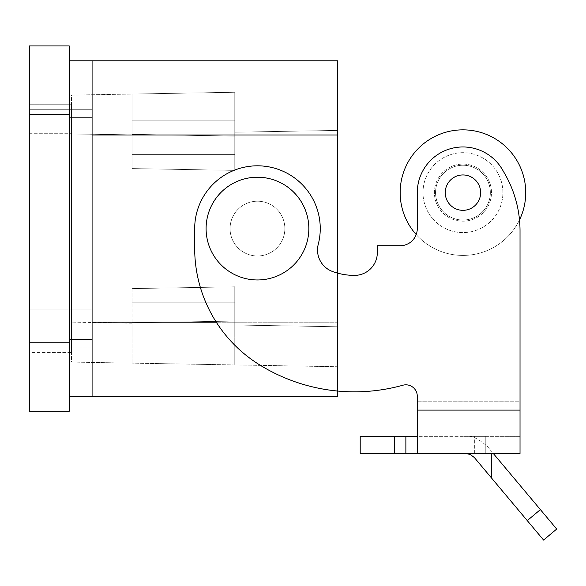 <?xml version="1.0" encoding="UTF-8"?>
<svg xmlns="http://www.w3.org/2000/svg" width="586" height="586" viewBox="0 0 586 586"><rect width="100%" height="100%" fill="white"/><g stroke="black" fill="none" stroke-linecap="round" stroke-linejoin="round"><path stroke-width="0.44" stroke-dasharray="2.93 2.2" d="M92.083 339.323L92.083 60.783L92.083 339.323L69.258 339.323L69.258 60.783L337.521 60.783L337.521 391.038M92.083 148.112L29.3 148.112L29.3 109.304L29.3 148.112L29.3 109.304L29.3 148.112L92.083 148.112L92.083 109.304L29.3 109.304L92.083 109.304L92.083 148.112M132.04 363.137L132.04 323.186L132.04 363.137L71.536 362.082L71.536 322.132L71.536 362.082L132.04 363.137L132.04 322.849L132.04 363.137L234.781 364.932L234.781 286.81L234.781 364.932L234.781 286.81L234.781 364.932L337.521 366.726L337.521 90.464L337.521 366.726L132.04 363.137M132.04 134.004L132.04 94.053L71.536 95.108L71.536 322.132L71.536 95.108L132.04 94.053L132.04 168.585L132.04 94.053L132.04 168.585L132.04 134.004L71.536 135.058L132.04 134.004M543.581 540.058L473.803 456.941L469.042 454.011L462.947 453.483L520.024 453.483L520.024 401.19L417.283 401.19L417.283 436.358L520.024 436.358L520.024 401.19L417.283 401.19L417.283 396.246A11.412 11.412 0 0 0 402.809 385.244A180.363 180.363 0 0 1 259.569 364.836A136.985 136.985 0 0 1 194.684 248.354A136.985 136.985 0 0 0 259.569 364.836A136.985 136.985 0 0 1 194.684 248.354L194.684 228.591A62.783 62.783 0 0 1 265.399 166.314A62.783 62.783 0 0 1 318.249 244.333A22.832 22.832 0 0 0 332.489 271.486A22.832 22.832 0 0 1 318.249 244.333A62.783 62.783 0 0 0 265.399 166.314A62.783 62.783 0 0 0 194.684 228.591A62.783 62.783 0 0 1 265.399 166.314A62.783 62.783 0 0 1 318.249 244.333A22.832 22.832 0 0 0 332.489 271.486A63.925 63.925 0 0 0 337.521 273.105L337.521 322.205L92.083 322.205L92.083 396.4L69.258 396.4L69.258 117.867L92.083 117.867M92.083 396.4L337.521 396.4L337.521 322.205L216.293 322.205M234.781 137.27L234.781 154.396L234.781 137.27M234.781 92.258L234.781 170.372L234.781 92.258L234.781 170.372L234.781 92.258L132.04 94.053L234.781 92.258M132.04 137.27L132.04 154.396L132.04 137.27M234.781 319.919L234.781 337.045L234.781 319.919M132.04 319.919L132.04 337.045L132.04 319.919M132.04 288.605L132.04 323.186L132.04 288.605L234.781 286.81L132.04 288.605M234.781 170.372L132.04 168.585L234.781 170.372M92.083 347.886L29.3 347.886L29.3 309.071L29.3 347.886L29.3 309.071L29.3 347.886L92.083 347.886L92.083 309.071L29.3 309.071L92.083 309.071L92.083 347.886M400.165 245.717A17.126 17.126 0 0 0 417.283 228.591A17.126 17.126 0 0 1 400.165 245.717L377.333 245.717L400.165 245.717L377.333 245.717L377.333 252.566A22.832 22.832 0 0 1 354.501 275.398A22.832 22.832 0 0 0 377.333 252.566M69.258 339.323L69.258 396.4M69.258 60.783L69.258 117.867M69.258 411.24L69.258 114.438L29.3 114.438L29.3 45.942L69.258 45.942L69.258 114.438M29.3 352.45L29.3 133.271L29.3 352.45L71.536 352.45L71.536 323.911L71.536 352.45L29.3 352.45M29.3 104.733L71.536 104.733L71.536 323.911L71.536 104.733L29.3 104.733L29.3 133.271L29.3 104.733M69.258 342.751L29.3 342.751L29.3 114.438M29.3 342.751L29.3 411.24M502.905 192.633A39.958 39.958 0 0 0 462.947 152.682A39.958 39.958 0 0 0 422.989 192.633A39.958 39.958 0 0 0 462.947 232.591A39.958 39.958 0 0 0 502.905 192.633A39.958 39.958 0 0 0 462.947 152.682A39.958 39.958 0 0 0 422.989 192.633A39.958 39.958 0 0 0 462.947 232.591A39.958 39.958 0 0 0 502.905 192.633A39.958 39.958 0 0 0 462.947 152.682A39.958 39.958 0 0 0 422.989 192.633A39.958 39.958 0 0 0 462.947 232.591A39.958 39.958 0 0 0 502.905 192.633A39.958 39.958 0 0 0 462.947 152.682A39.958 39.958 0 0 0 422.989 192.633A39.958 39.958 0 0 0 462.947 232.591A39.958 39.958 0 0 0 502.905 192.633M465.614 453.483L520.024 453.483L520.024 410.105L417.283 410.105L417.283 453.483L520.024 453.483L520.024 436.358L417.283 436.358L417.283 453.483L360.207 453.483L360.207 436.358L394.451 436.358L394.451 453.483M520.024 401.19L520.024 410.105M284.862 228.591A27.396 27.396 0 0 0 257.466 201.196A27.396 27.396 0 0 0 230.071 228.591A27.396 27.396 0 0 0 257.466 255.994A27.396 27.396 0 0 0 284.862 228.591A27.396 27.396 0 0 1 257.466 255.994A27.396 27.396 0 0 1 230.071 228.591A27.396 27.396 0 0 1 257.466 201.196A27.396 27.396 0 0 1 284.862 228.591A27.396 27.396 0 0 1 257.466 255.994A27.396 27.396 0 0 1 230.071 228.591A27.396 27.396 0 0 1 257.466 201.196A27.396 27.396 0 0 1 284.862 228.591A27.396 27.396 0 0 0 257.466 201.196A27.396 27.396 0 0 0 230.071 228.591A27.396 27.396 0 0 0 257.466 255.994A27.396 27.396 0 0 0 284.862 228.591M257.466 177.221A51.37 51.37 0 0 0 206.096 228.591A51.37 51.37 0 0 0 257.466 279.962A51.37 51.37 0 0 0 308.837 228.591A51.37 51.37 0 0 0 257.466 177.221A51.37 51.37 0 0 0 206.096 228.591A51.37 51.37 0 0 0 257.466 279.962A51.37 51.37 0 0 0 308.837 228.591A51.37 51.37 0 0 0 257.466 177.221A51.37 51.37 0 0 0 206.096 228.591A51.37 51.37 0 0 0 257.466 279.962A51.37 51.37 0 0 0 308.837 228.591A51.37 51.37 0 0 0 257.466 177.221M92.083 60.783L92.083 322.205M332.489 271.486A63.925 63.925 0 0 0 354.501 275.398A63.925 63.925 0 0 1 332.489 271.486M416.214 234.561A62.783 62.783 0 0 0 519.504 219.897A114.153 114.153 0 0 0 504.729 173.683L502.495 169.801A45.664 45.664 0 0 0 417.283 192.633L417.283 228.591A17.126 17.126 0 0 1 416.214 234.561A62.783 62.783 0 0 0 519.504 219.897A114.153 114.153 0 0 0 504.729 173.683L502.495 169.801A45.664 45.664 0 0 0 417.283 192.633L417.283 228.591L417.283 192.633A45.664 45.664 0 0 1 502.495 169.801L504.729 173.683A114.153 114.153 0 0 1 520.024 230.759A114.153 114.153 0 0 0 519.504 219.897A62.783 62.783 0 0 0 449.565 131.293A62.783 62.783 0 0 0 462.947 255.423A62.783 62.783 0 0 0 525.73 192.633A62.783 62.783 0 0 0 462.947 129.85A62.783 62.783 0 0 0 416.214 234.561M462.947 174.943A17.697 17.697 0 0 0 445.25 192.633A17.697 17.697 0 0 0 462.947 210.33A17.697 17.697 0 0 0 480.645 192.633A17.697 17.697 0 0 0 462.947 174.943A17.697 17.697 0 0 0 445.25 192.633A17.697 17.697 0 0 0 462.947 210.33A17.697 17.697 0 0 0 480.645 192.633A17.697 17.697 0 0 0 462.947 174.943A17.697 17.697 0 0 0 445.25 192.633A17.697 17.697 0 0 0 462.947 210.33A17.697 17.697 0 0 0 480.645 192.633A17.697 17.697 0 0 0 462.947 174.943M491.486 192.633A28.538 28.538 0 0 0 462.947 164.095A28.538 28.538 0 0 0 434.409 192.633A28.538 28.538 0 0 0 462.947 221.171A28.538 28.538 0 0 0 491.486 192.633A28.538 28.538 0 0 0 462.947 164.095A28.538 28.538 0 0 0 434.409 192.633A28.538 28.538 0 0 0 462.947 221.171A28.538 28.538 0 0 0 491.486 192.633A28.538 28.538 0 0 0 462.947 164.095A28.538 28.538 0 0 0 434.409 192.633A28.538 28.538 0 0 0 462.947 221.171A28.538 28.538 0 0 0 491.486 192.633A28.538 28.538 0 0 0 462.947 164.095A28.538 28.538 0 0 0 434.409 192.633A28.538 28.538 0 0 0 462.947 221.171A28.538 28.538 0 0 0 491.486 192.633M490.343 192.633A27.396 27.396 0 0 0 462.947 165.237A27.396 27.396 0 0 0 435.552 192.633A27.396 27.396 0 0 0 462.947 220.036A27.396 27.396 0 0 0 490.343 192.633A27.396 27.396 0 0 0 462.947 165.237A27.396 27.396 0 0 0 435.552 192.633A27.396 27.396 0 0 0 462.947 220.036A27.396 27.396 0 0 0 490.343 192.633A27.396 27.396 0 0 0 462.947 165.237A27.396 27.396 0 0 0 435.552 192.633A27.396 27.396 0 0 0 462.947 220.036A27.396 27.396 0 0 0 490.343 192.633A27.396 27.396 0 0 0 462.947 165.237A27.396 27.396 0 0 0 435.552 192.633A27.396 27.396 0 0 0 462.947 220.036A27.396 27.396 0 0 0 490.343 192.633M417.283 410.105L417.283 453.483M485.779 436.358L520.024 436.358L462.947 436.358L485.779 436.358L485.779 453.483L485.779 436.358M394.451 436.358L417.283 436.358M462.947 453.483L462.947 436.358L462.947 453.483M527.268 520.61L540.387 509.608L493.295 453.483M540.387 509.608L556.7 529.048M487.479 446.554L491.5 451.345L487.479 446.554C478.689 438.716 471.408 435.317 465.614 436.358C471.408 435.317 478.689 438.716 487.479 446.554M520.024 230.759A114.153 114.153 0 0 0 519.504 219.897M402.809 385.244A180.363 180.363 0 0 1 259.569 364.836A180.363 180.363 0 0 0 402.809 385.244A11.412 11.412 0 0 1 417.283 396.246M525.73 192.633A62.783 62.783 0 0 0 449.565 131.293A62.783 62.783 0 0 0 462.947 255.423A62.783 62.783 0 0 0 525.73 192.633M132.04 323.186L71.536 322.132L132.04 323.186M337.521 326.776L234.781 324.981L337.521 326.776M234.781 136.135L132.04 134.341L234.781 136.135M337.521 130.414L234.781 132.209L337.521 130.414M132.04 322.849L234.781 321.055L132.04 322.849M29.3 323.911L71.536 323.911L29.3 323.911M29.3 133.271L71.536 133.271L29.3 133.271M92.083 134.985L337.521 134.985M474.36 453.483L474.36 436.358L474.36 453.483M491.5 477.978L491.5 453.483M405.871 436.358L405.871 453.483M132.04 154.396L234.781 154.396L132.04 154.396M132.04 337.045L234.781 337.045L132.04 337.045M132.04 120.145L234.781 120.145L132.04 120.145M132.04 302.794L234.781 302.794L132.04 302.794"/><path stroke-width="0.88" d="M69.258 60.783L337.521 60.783L337.521 273.105A63.925 63.925 0 0 0 354.501 275.398A22.832 22.832 0 0 0 377.333 252.566L377.333 245.717L400.165 245.717A17.126 17.126 0 0 0 416.214 234.561A62.783 62.783 0 0 1 462.947 129.85A62.783 62.783 0 0 1 519.504 219.897M337.521 391.038L337.521 396.4L69.258 396.4M92.083 396.4L92.083 60.783M69.258 342.751L69.258 45.942L29.3 45.942L29.3 411.24L69.258 411.24L69.258 342.751L29.3 342.751M520.024 410.105L417.283 410.105L417.283 453.483L520.024 453.483L520.024 230.759A114.153 114.153 0 0 0 504.729 173.683L502.495 169.801A45.664 45.664 0 0 0 417.283 192.633L417.283 228.591A17.126 17.126 0 0 1 400.165 245.717M520.024 401.19L520.024 230.759M69.258 411.24L29.3 411.24M257.466 177.221A51.37 51.37 0 0 0 206.096 228.591A51.37 51.37 0 0 0 257.466 279.962A51.37 51.37 0 0 0 308.837 228.591A51.37 51.37 0 0 0 257.466 177.221M377.333 252.566A22.832 22.832 0 0 1 354.501 275.398A63.925 63.925 0 0 1 332.489 271.486A22.832 22.832 0 0 1 318.249 244.333A62.783 62.783 0 0 0 265.399 166.314A62.783 62.783 0 0 0 194.684 228.591L194.684 248.354A136.985 136.985 0 0 0 259.569 364.836A180.363 180.363 0 0 0 402.809 385.244A11.412 11.412 0 0 1 417.283 396.246A11.412 11.412 0 0 0 402.809 385.244M462.947 174.943A17.697 17.697 0 0 0 445.25 192.633A17.697 17.697 0 0 0 462.947 210.33A17.697 17.697 0 0 0 480.645 192.633A17.697 17.697 0 0 0 462.947 174.943M417.283 410.105L417.283 396.246M417.283 436.358L360.207 436.358L360.207 453.483L417.283 453.483M465.614 453.483L470.206 454.443L474.36 457.556L543.581 540.058L556.7 529.048L543.581 540.058M527.268 520.61L540.387 509.608L493.295 453.483M540.387 509.608L556.7 529.048M69.258 117.867L92.083 117.867M92.083 339.323L69.258 339.323M69.258 114.438L29.3 114.438M92.083 134.985L337.521 134.985M92.083 322.205L216.293 322.205M491.5 477.978L491.5 453.483M405.871 436.358L405.871 453.483M394.451 436.358L394.451 453.483"/></g></svg>
